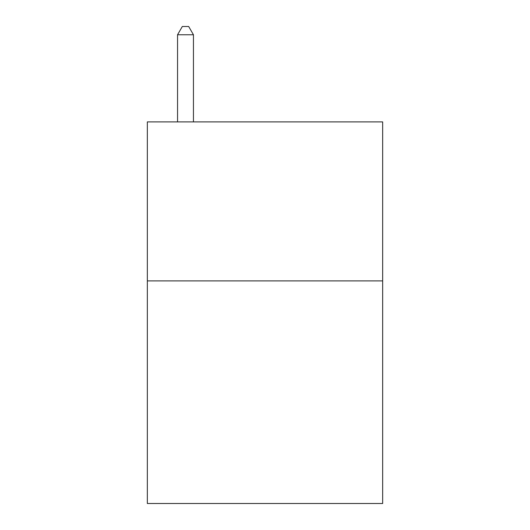 <?xml version="1.0" encoding="UTF-8"?>
<svg xmlns="http://www.w3.org/2000/svg" width="530" height="530" viewBox="0 0 530 530"><rect width="100%" height="100%" fill="white"/><g stroke="black" fill="none" stroke-linecap="round" stroke-linejoin="round"><path stroke-width="0.79" d="M382.66 280.9L382.66 503.5L147.34 503.5L147.34 121.9L382.66 121.9L382.66 280.9L147.34 280.9M193.45 121.9L193.45 34.768L177.55 34.768L177.55 121.9M177.55 34.768L182.32 26.5L188.68 26.5L193.45 34.768"/></g></svg>
